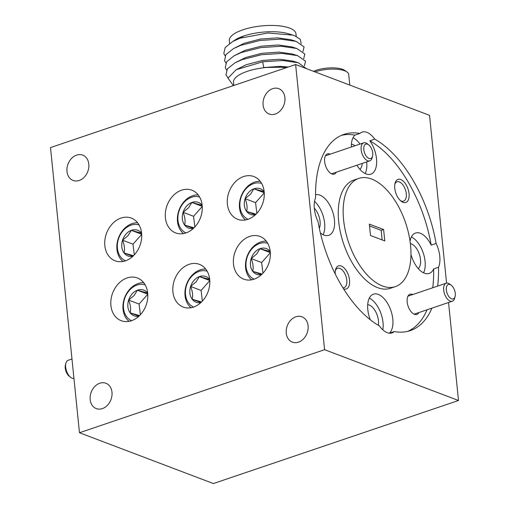 <?xml version="1.0" encoding="UTF-8"?>
<svg xmlns="http://www.w3.org/2000/svg" width="509" height="509" viewBox="0 0 509 509"><rect width="100%" height="100%" fill="white"/><g stroke="black" fill="none" stroke-linecap="round" stroke-linejoin="round"><path stroke-width="0.76" d="M71.973 358.985L68.187 360.27A9.518 5.02 71.3 0 0 66.45 361.823A9.518 5.02 71.3 0 0 65.896 363.216A9.518 5.02 71.3 0 0 70.687 377.354A9.518 5.02 71.3 0 0 73.945 378.397M70.687 377.354L69.269 376.259A7.616 4.015 -108.7 0 1 65.432 364.947L65.896 363.216M454.664 297.625A7.616 4.015 71.3 0 0 455.084 296.55A7.616 4.015 71.3 0 0 451.254 285.237A7.616 4.015 71.3 0 0 446.953 285.759A7.616 4.015 71.3 0 0 448.448 295.996A7.616 4.015 71.3 0 0 454.664 297.625M455.084 296.55L454.626 298.28A9.518 5.02 -108.7 0 1 454.098 299.629A9.518 5.02 -108.7 0 1 452.329 301.233A9.518 5.02 -108.7 0 1 445.324 295.799A9.518 5.02 -108.7 0 1 444.459 284.798A9.518 5.02 -108.7 0 1 446.221 283.195A9.518 5.02 -108.7 0 1 449.835 284.143L451.254 285.237M365.996 144.06A7.616 4.015 71.3 0 0 364.355 152.286A7.616 4.015 71.3 0 0 370.539 158.585A7.616 4.015 71.3 0 0 372.55 156.18A7.616 4.015 71.3 0 0 368.713 144.868A7.616 4.015 71.3 0 0 365.996 144.06M372.55 156.18L372.085 157.911A9.518 5.02 -108.7 0 1 369.788 160.857A9.518 5.02 -108.7 0 1 369.572 160.92A9.518 5.02 -108.7 0 1 361.912 153.254A9.518 5.02 -108.7 0 1 363.68 142.825A9.518 5.02 -108.7 0 1 363.897 142.762A9.518 5.02 -108.7 0 1 367.294 143.773L368.713 144.868M313.519 71.317A19.189 6.502 -5.8 0 1 342.729 69.377A19.189 6.502 -5.8 0 1 344.86 70.471L347.017 72.011A21.327 7.221 174.2 0 0 344.644 70.796A21.327 7.221 174.2 0 0 314.976 71.871M349.785 85.079L348.703 74.454A21.327 7.221 174.2 0 0 347.017 72.011M232.708 41.509L236.068 39.339L243.493 36.133L239.987 38.226L267.919 33.009L292.917 35.14L294.711 35.757L300.272 39.276L301.194 43.621M229.584 43.437L229.298 40.612A33.511 11.351 -5.8 0 1 251.764 27.422A33.511 11.351 -5.8 0 1 289.596 28.09A33.511 11.351 -5.8 0 1 295.971 33.842L296.232 36.406M412.774 294.533A10.664 5.624 71.3 0 0 412.411 294.38A10.664 5.624 71.3 0 0 407.435 297.561A10.664 5.624 71.3 0 0 412.799 313.398A10.664 5.624 71.3 0 0 414.441 314.339A10.664 5.624 71.3 0 0 418.882 312.564M400.748 179.531A12.184 6.426 71.3 0 0 395.06 183.17A12.184 6.426 71.3 0 0 401.194 201.265A12.184 6.426 71.3 0 0 403.064 202.347A12.184 6.426 71.3 0 0 409.051 193.649A12.184 6.426 71.3 0 0 400.748 179.531M400.424 200.61A10.205 5.383 71.3 0 0 401.283 201.03A10.205 5.383 71.3 0 0 403.586 201.144A10.205 5.383 71.3 0 0 405.972 191.753A10.205 5.383 71.3 0 0 399.342 181.923A10.205 5.383 71.3 0 0 397.039 181.808A10.205 5.383 71.3 0 0 394.85 184.156M410.362 243.595A13.558 7.151 -108.7 0 1 411.285 243.862A13.558 7.151 -108.7 0 1 419.734 255.512A13.558 7.151 -108.7 0 1 418.271 268.599M356.904 165.228A21.327 11.249 71.3 0 0 366.041 173.932A21.327 11.249 71.3 0 0 370.851 174.167A21.327 11.249 71.3 0 0 369.839 140.783A103.575 54.635 71.3 0 1 431.193 245.128A21.327 11.249 71.3 0 0 420.345 233.268A21.327 11.249 71.3 0 0 415.535 233.033A21.327 11.249 71.3 0 0 410.044 241.241M410.973 254.373A21.327 11.249 71.3 0 0 424.404 273.193A21.327 11.249 71.3 0 0 429.221 273.428A21.327 11.249 71.3 0 0 433.617 268.943A103.575 54.635 71.3 0 1 432.733 287.77M183.526 233.58A21.327 16.612 110.8 0 1 184.029 201.647A21.327 16.612 110.8 0 1 198.198 194.922M202.245 206.38L191.868 202.442A13.743 10.708 -69.2 0 0 186.568 206.17A13.743 10.708 -69.2 0 0 183.094 212.317C185.015 217.076 185.531 221.332 184.646 225.093L193.426 227.631M202.194 205.343L191.868 202.442L188.565 207.787L183.094 212.317A13.743 10.708 -69.2 0 0 184.646 225.093A13.743 10.708 -69.2 0 0 193.375 228.439M199.63 197.066A19.189 14.952 -69.2 0 0 183.844 202.576A19.189 14.952 -69.2 0 0 186.027 232.918M245.529 219.945A21.327 16.612 110.8 0 1 246.038 188.012A21.327 16.612 110.8 0 1 260.201 181.287M264.247 192.746L253.876 188.807A13.743 10.708 -69.2 0 0 248.57 192.536A13.743 10.708 -69.2 0 0 245.103 198.688C247.018 203.441 247.533 207.697 246.649 211.464L255.429 214.003M264.196 191.708L253.876 188.807L250.568 194.158L245.103 198.688A13.743 10.708 -69.2 0 0 246.649 211.464A13.743 10.708 -69.2 0 0 255.378 214.804L246.649 211.464M261.632 183.431A19.189 14.952 -69.2 0 0 245.847 188.941A19.189 14.952 -69.2 0 0 248.029 219.29M122.974 261.467A21.327 16.612 110.8 0 1 123.477 229.54A21.327 16.612 110.8 0 1 137.64 222.808M141.687 234.267L131.316 230.335A13.743 10.708 -69.2 0 0 126.009 234.057A13.743 10.708 -69.2 0 0 122.542 240.21C124.457 244.963 124.972 249.225 124.088 252.986L132.874 255.524M141.636 233.237L131.316 230.335L128.007 235.68L122.542 240.21A13.743 10.708 -69.2 0 0 124.088 252.986A13.743 10.708 -69.2 0 0 132.817 256.332M139.072 224.959A19.189 14.952 -69.2 0 0 123.293 230.469A19.189 14.952 -69.2 0 0 125.468 260.812M129.057 321.351A21.327 16.612 110.8 0 1 129.56 289.424A21.327 16.612 110.8 0 1 143.723 282.692M147.769 294.151L137.398 290.219A13.743 10.708 -69.2 0 0 132.092 293.941A13.743 10.708 -69.2 0 0 128.624 300.094C130.539 304.846 131.055 309.109 130.17 312.87L138.957 315.408M147.718 293.114L137.398 290.219L134.09 295.564L128.624 300.094A13.743 10.708 -69.2 0 0 130.17 312.87A13.743 10.708 -69.2 0 0 138.9 316.216M145.154 284.843A19.189 14.952 -69.2 0 0 129.375 290.353A19.189 14.952 -69.2 0 0 131.551 320.695M191.06 307.722A21.327 16.612 110.8 0 1 191.562 275.789A21.327 16.612 110.8 0 1 205.725 269.057M209.778 280.523L199.401 276.584A13.743 10.708 -69.2 0 0 194.094 280.306A13.743 10.708 -69.2 0 0 190.627 286.459C192.542 291.218 193.064 295.474 192.179 299.235L200.96 301.773M209.721 279.486L199.401 276.584L196.092 281.929L190.627 286.459A13.743 10.708 -69.2 0 0 192.179 299.235A13.743 10.708 -69.2 0 0 200.909 302.581M207.163 271.208A19.189 14.952 -69.2 0 0 191.378 276.718A19.189 14.952 -69.2 0 0 193.554 307.061M330.233 154.157A10.664 5.624 71.3 0 0 329.877 154.011A10.664 5.624 71.3 0 0 324.901 157.192A10.664 5.624 71.3 0 0 330.265 173.028A10.664 5.624 71.3 0 0 331.9 173.97A10.664 5.624 71.3 0 0 336.341 172.195M343.543 288.807A12.184 6.426 71.3 0 0 343.569 288.819A12.184 6.426 71.3 0 0 349.549 280.122A12.184 6.426 71.3 0 0 341.253 266.003A12.184 6.426 71.3 0 0 335.565 269.643A12.184 6.426 71.3 0 0 335.202 273.887M342.888 287.757A10.205 5.383 71.3 0 0 344.09 287.617A10.205 5.383 71.3 0 0 346.476 278.226A10.205 5.383 71.3 0 0 339.847 268.396A10.205 5.383 71.3 0 0 337.543 268.288A10.205 5.383 71.3 0 0 335.355 270.629M437.638 286.103A103.575 54.635 71.3 0 0 438.516 267.282A21.327 11.249 71.3 0 0 436.098 243.467A103.575 54.635 71.3 0 0 374.745 139.122A21.327 11.249 71.3 0 0 366.887 132.353A21.327 11.249 71.3 0 0 362.071 132.117A21.327 11.249 71.3 0 0 359.831 133.466L354.926 135.127A21.327 11.249 71.3 0 0 351.363 146.999M320.377 232.944A21.327 11.249 71.3 0 0 323.966 235.082A21.327 11.249 71.3 0 0 328.782 235.317A21.327 11.249 71.3 0 0 333.764 215.695A21.327 11.249 71.3 0 0 319.913 195.157A21.327 11.249 71.3 0 0 315.561 194.788M359.831 133.466A103.575 54.635 71.3 0 0 343.823 134.414A103.575 54.635 71.3 0 0 315.605 197.74A21.327 11.249 71.3 0 0 318.023 221.561A103.575 54.635 71.3 0 0 379.377 325.906A21.327 11.249 71.3 0 0 387.234 332.676A21.327 11.249 71.3 0 0 392.051 332.911A21.327 11.249 71.3 0 0 394.29 331.563A103.575 54.635 71.3 0 0 410.299 330.615A103.575 54.635 71.3 0 0 431.963 308.13M389.417 333.198A21.327 11.249 71.3 0 0 391.523 312.577A21.327 11.249 71.3 0 0 378.276 294.412A21.327 11.249 71.3 0 0 373.46 294.177A21.327 11.249 71.3 0 0 370.298 319.767M358.73 178.417L353.831 180.078A57.123 30.133 71.3 0 0 340.489 232.626A57.123 30.133 71.3 0 0 377.589 287.642A57.123 30.133 71.3 0 0 390.486 288.272L395.391 286.612A57.123 30.133 71.3 0 0 408.733 234.064A57.123 30.133 71.3 0 0 371.627 179.047A57.123 30.133 71.3 0 0 358.73 178.417A57.123 30.133 71.3 0 0 345.388 230.965A57.123 30.133 71.3 0 0 382.488 285.982A57.123 30.133 71.3 0 0 395.391 286.612M125.392 260.837A22.848 17.802 -69.2 0 0 141.47 239.497A22.848 17.802 -69.2 0 0 131.328 218.087A22.848 17.802 -69.2 0 0 121.047 218.062A22.848 17.802 -69.2 0 0 104.969 239.408A22.848 17.802 -69.2 0 0 115.117 260.812A22.848 17.802 -69.2 0 0 125.392 260.837M185.95 232.944A22.848 17.802 -69.2 0 0 202.028 211.604A22.848 17.802 -69.2 0 0 191.88 190.201A22.848 17.802 -69.2 0 0 181.605 190.175A22.848 17.802 -69.2 0 0 165.527 211.515A22.848 17.802 -69.2 0 0 175.669 232.925A22.848 17.802 -69.2 0 0 185.95 232.944M247.953 219.315A22.848 17.802 -69.2 0 0 264.031 197.969A22.848 17.802 -69.2 0 0 253.889 176.566A22.848 17.802 -69.2 0 0 243.607 176.54A22.848 17.802 -69.2 0 0 227.529 197.88A22.848 17.802 -69.2 0 0 237.678 219.29A22.848 17.802 -69.2 0 0 247.953 219.315M254.036 279.199A22.848 17.802 -69.2 0 0 270.114 257.853A22.848 17.802 -69.2 0 0 259.972 236.45A22.848 17.802 -69.2 0 0 249.69 236.424A22.848 17.802 -69.2 0 0 233.612 257.764A22.848 17.802 -69.2 0 0 243.76 279.174A22.848 17.802 -69.2 0 0 254.036 279.199M193.484 307.086A22.848 17.802 -69.2 0 0 209.562 285.746A22.848 17.802 -69.2 0 0 199.413 264.343A22.848 17.802 -69.2 0 0 189.138 264.317A22.848 17.802 -69.2 0 0 173.054 285.657A22.848 17.802 -69.2 0 0 183.202 307.061A22.848 17.802 -69.2 0 0 193.484 307.086M131.475 320.721A22.848 17.802 -69.2 0 0 147.559 299.381A22.848 17.802 -69.2 0 0 137.411 277.971A22.848 17.802 -69.2 0 0 127.129 277.946A22.848 17.802 -69.2 0 0 111.051 299.292A22.848 17.802 -69.2 0 0 121.199 320.695A22.848 17.802 -69.2 0 0 131.475 320.721M298.465 342.163A13.558 10.562 -69.2 0 0 308.009 329.501A13.558 10.562 -69.2 0 0 301.99 316.802A13.558 10.562 -69.2 0 0 295.888 316.783A13.558 10.562 -69.2 0 0 286.351 329.45A13.558 10.562 -69.2 0 0 292.37 342.15A13.558 10.562 -69.2 0 0 298.465 342.163M102.373 408.606A13.558 10.562 -69.2 0 0 111.91 395.938A13.558 10.562 -69.2 0 0 105.891 383.239A13.558 10.562 -69.2 0 0 99.789 383.226A13.558 10.562 -69.2 0 0 90.252 395.887A13.558 10.562 -69.2 0 0 96.271 408.587A13.558 10.562 -69.2 0 0 102.373 408.606M79.2 180.479A13.558 10.562 -69.2 0 0 88.738 167.811A13.558 10.562 -69.2 0 0 82.719 155.111A13.558 10.562 -69.2 0 0 76.617 155.099A13.558 10.562 -69.2 0 0 67.08 167.76A13.558 10.562 -69.2 0 0 73.099 180.46A13.558 10.562 -69.2 0 0 79.2 180.479M275.293 114.035A13.558 10.562 -69.2 0 0 284.836 101.374A13.558 10.562 -69.2 0 0 278.811 88.674A13.558 10.562 -69.2 0 0 272.716 88.655A13.558 10.562 -69.2 0 0 263.172 101.323A13.558 10.562 -69.2 0 0 269.197 114.022A13.558 10.562 -69.2 0 0 275.293 114.035M367.702 304.662A13.558 7.151 -108.7 0 1 369.21 305.006A13.558 7.151 -108.7 0 1 378.34 325.302M351.414 144.263A13.558 7.151 -108.7 0 1 352.915 144.607A13.558 7.151 -108.7 0 1 354.97 145.778M267.715 243.315A19.189 14.952 -69.2 0 0 251.936 248.825A19.189 14.952 -69.2 0 0 254.112 279.174M251.611 279.829A21.327 16.612 110.8 0 1 252.12 247.896A21.327 16.612 110.8 0 1 266.283 241.171M270.247 251.548A13.743 10.708 -69.2 0 0 259.959 248.691A13.743 10.708 -69.2 0 0 254.653 252.419A13.743 10.708 -69.2 0 0 251.185 258.566A13.743 10.708 -69.2 0 0 252.731 271.348A13.743 10.708 -69.2 0 0 261.461 274.688M270.279 251.592L259.959 248.691L256.651 254.042L251.185 258.566C253.1 263.325 253.616 267.581 252.731 271.348L261.511 273.88M50.499 147.578L295.621 64.528L324.583 349.683L79.468 432.733L50.499 147.578M446.578 283.106L429.532 115.339L295.621 64.528M270.336 252.75L261.645 262.536L262.943 273.212M261.486 274.669L252.731 271.348M270.33 252.629L259.959 248.691M261.645 262.536L251.185 258.566M362.217 163.427A13.558 7.151 -108.7 0 1 359.908 169.344M383.621 229.521L369.337 224.1L370.495 235.508L384.779 240.929L383.621 229.521L381.171 230.348L369.528 225.932M448.55 302.511L458.501 400.5L324.583 349.683M458.501 400.5L213.379 483.55L79.468 432.733M382.144 239.924L381.171 230.348M354.926 135.127A103.575 54.635 71.3 0 0 341.412 135.356M407.811 331.334A103.575 54.635 71.3 0 0 427.064 309.79M389.449 333.204L394.29 331.563M382.806 329.819A21.327 11.249 71.3 0 0 369.324 298.102M323.113 234.713A21.327 11.249 71.3 0 0 314.537 201.335M314.295 208.181A13.558 7.151 -108.7 0 1 319.328 228.318M374.745 139.122L369.839 140.783M365.182 173.563A21.327 11.249 71.3 0 0 366.69 161.913M360.009 144.072A21.327 11.249 71.3 0 0 353.036 137.704M209.784 280.644L201.087 290.429L190.627 286.459M200.934 302.556L192.179 299.235M201.087 290.429L202.385 301.105M209.689 279.441A13.743 10.708 -69.2 0 0 199.401 276.584M147.782 294.278L139.084 304.064L128.624 300.094M138.925 316.191L130.17 312.87M139.084 304.064L140.382 314.74M147.686 293.069A13.743 10.708 -69.2 0 0 137.398 290.219M141.699 234.394L133.002 244.18L122.542 240.21M132.843 256.307L124.088 252.986M133.002 244.18L134.3 254.856M141.604 233.186A13.743 10.708 -69.2 0 0 131.316 230.335M264.254 192.866L255.563 202.652L245.103 198.688M255.563 202.652L256.86 213.328M264.165 191.664A13.743 10.708 -69.2 0 0 253.876 188.807M202.251 206.501L193.56 216.287L183.094 212.317M193.401 228.42L184.646 225.093M193.56 216.287L194.852 226.963M202.156 205.299A13.743 10.708 -69.2 0 0 191.868 202.442M431.193 245.128L436.098 243.467M438.516 267.282L433.617 268.943M423.552 272.824A21.327 11.249 71.3 0 0 423.227 252.941A21.327 11.249 71.3 0 0 411.399 236.959M288.037 67.093L263.681 67.519L262.701 61.78L236.189 69.701L228 78.125L233.383 85.614M243.493 36.133L232.689 41.515L225.182 47.528L223.807 53.439L225.156 55.837M302.976 51.53L304.089 46.917L296.136 41.375L290.779 39.708L277.526 37.857L260.392 39.066L244.212 43.259L233.408 48.648L225.907 54.66L224.533 60.565L225.881 62.963M303.701 58.662L304.815 54.049L296.855 48.501L291.498 46.841L278.251 44.983L261.117 46.198L244.937 50.391L234.134 55.774L226.632 61.786L225.258 67.697L226.607 70.096M304.427 65.788L305.54 61.175L297.58 55.634L292.223 53.967L278.977 52.109L261.842 53.324L245.662 57.517L234.859 62.906L227.351 68.919L225.977 74.823L228.032 77.972M306.354 68.6L298.306 62.76L292.949 61.099L279.695 59.241L262.568 60.456L246.388 64.649L236.189 69.701M288.24 67.029L280.421 66.367L263.681 67.519M239.987 38.226L232.689 41.515M296.136 41.375L280.548 39.129L260.061 40.465L240.712 45.358L233.408 48.648M296.855 48.501L281.273 46.255L260.786 47.591L241.438 52.484L234.134 55.774M297.58 55.634L281.999 53.388L261.511 54.724L242.157 59.617L234.859 62.906M298.306 62.76L282.724 60.514L262.701 61.78M286.045 67.773A33.511 11.351 174.2 0 0 250.975 70.223A33.511 11.351 174.2 0 0 233.523 82.21L233.847 85.455M292.917 35.14L288.616 33.81A33.511 11.351 174.2 0 0 236.494 39.104A33.511 11.351 174.2 0 0 236.297 39.212M407.976 296.155L446.221 283.195M414.186 314.155L452.329 301.233M325.436 155.786L363.68 142.825M331.645 173.785L369.788 160.857"/></g></svg>
